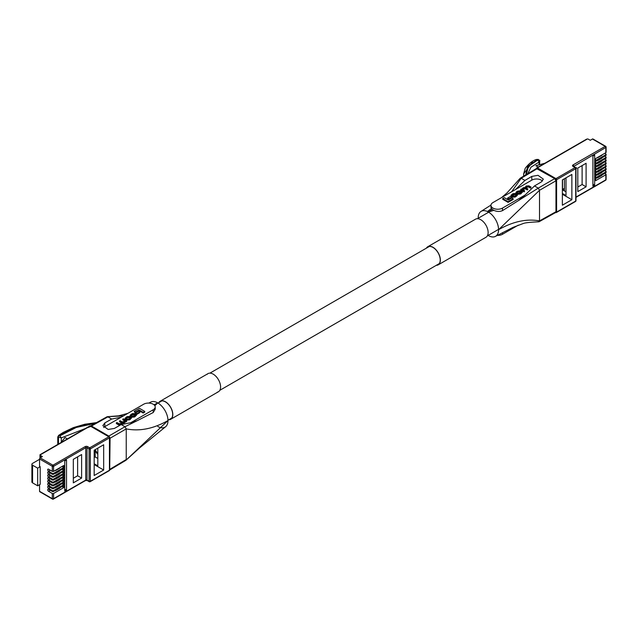 <?xml version="1.0" encoding="UTF-8"?>
<svg xmlns="http://www.w3.org/2000/svg" width="638" height="638" viewBox="0 0 638 638"><rect width="100%" height="100%" fill="white"/><g stroke="black" fill="none" stroke-linecap="round" stroke-linejoin="round"><path stroke-width="0.96" d="M95.174 450.795A9.913 5.718 -120 0 0 97.813 454.248M539.094 164.835L539.094 162.044L530.96 167.212L527.881 173.488M539.644 164.684L539.644 161.254L539.094 162.044L537.459 159.524L527.562 166.494L525.728 174.924M526.35 174.557L528.352 166.47L537.986 159.803M523.846 176.048L523.607 173.967L532.363 162.18M535.976 160.186L536.558 159.452L537.459 159.524M522.586 189.614L523.359 188.21L525.361 188.098L527.363 189.255L527.929 188.936L525.959 187.803L526.557 186.36L528.368 186.184L530.529 187.436L531.087 187.109L528.862 185.825L526.27 186.001L524.97 187.452L523.288 187.724L521.717 189.143L520.791 189.223L520.791 189.957L524.109 191.871L524.667 190.818L522.219 189.167M525.712 187.636L528.368 186.926L530.529 188.17L531.087 187.109M522.442 189.518L525.361 188.832L527.363 189.996L527.929 188.936M508.079 202.382L513.151 199.455L513.151 198.721L511.843 197.963L508.334 199.989L504.275 197.644L502.72 198.546L508.079 201.648L508.079 202.382L502.72 199.287L502.72 198.546M491.34 206.624L490.965 207.573L492.185 209.384L493.836 210.341C496.898 211.704 499.785 211.792 502.497 210.62L518.343 200.659L524.994 195.1L502.497 208.084A6.755 3.9 180 0 1 495.136 208.937A6.755 3.9 180 0 1 490.965 205.332A6.755 3.9 180 0 1 492.943 202.573L531.797 180.139A6.755 3.9 180 0 1 542.499 181.025M508.893 199.511L511.963 197.732L511.963 196.998L510.703 196.273L507.633 198.043L508.893 198.769L508.893 199.511L507.633 198.777L507.633 198.043M516.126 192.78L517.314 194.303L520.496 194.024L522.243 192.086M516.246 195.148L516.246 194.415L516.533 194.773M511.229 195.563L512.466 197.11L515.193 197.078L517.131 195.116M512.075 195.483L515.56 194.223L515.56 193.481L512.984 193.673L511.078 195.204L512.466 196.376L515.193 196.344L517.314 194.742L516.748 194.104L515.041 195.906L513 196.033L511.835 195.116M518.295 225.15L502.497 234.274A6.755 3.9 180 0 1 496.739 235.374M511.604 191.799L521.182 178.257L524.946 180.434L515.44 189.582M493.836 210.341L488.381 212.039A14.411 8.318 60 0 1 498.573 229.696A14.411 8.318 60 0 1 488.381 235.581A14.411 8.318 60 0 1 488.102 235.414M524.946 180.434L531.797 176.407L538.017 175.314L543.329 179.134L541.351 181.926L534.5 185.945L538.265 188.122L554.709 178.632L555.961 180.801L555.961 211.736L555.586 212.558L554.709 212.462L539.517 220.931M537.34 168.599L521.182 178.257L536.087 169.325L536.446 168.52L554.709 178.632M555.961 180.801L539.517 190.291L539.517 220.9C526.661 218.555 513.016 221.49 498.573 229.696L539.517 190.291L538.265 188.122L518.343 200.659M538.265 221.625L539.142 221.721L539.517 220.9L555.961 211.736M521.182 178.257L520.289 178.177L519.93 178.983M478.197 218.252A14.411 8.318 60 0 1 478.189 217.925A14.411 8.318 60 0 1 488.381 212.039L492.185 209.384M487.392 211.529L491.372 208.586M524.994 195.1L534.5 185.945M508.079 201.648L513.151 198.721M508.893 198.769L511.963 196.998M517.075 191.312L515.982 192.421L517.314 193.569L520.496 193.282L522.386 191.711L521.055 190.571L517.075 191.312M518.495 191.017L517.362 191.671L517.179 192.843L517.841 193.226L521.007 192.461L521.19 191.288L520.528 190.906L518.495 191.017L518.495 191.751L516.947 192.684M521.645 191.807L521.19 191.288L521.19 192.03L518.495 191.751M516.724 192.325L517.179 192.843M520.791 189.223L524.109 191.137L524.109 191.871M524.109 191.137L524.667 190.818M527.363 189.255L527.363 189.996M525.959 187.803L525.481 187.285M530.529 187.436L530.529 188.17M524.891 187.923L524.97 187.452M521.693 189.717L521.717 189.143M512.306 195.635L512.418 194.526L513.446 193.928L515.049 193.792L515.049 194.526M515.049 193.792L515.56 193.481M39.564 459.32L32.562 463.371A2.249 1.3 0 0 0 31.9 464.289A2.249 1.3 0 0 0 32.562 465.206L37.658 468.148L40.202 466.681L39.564 466.314L39.564 458.953A0.901 0.518 -60 0 1 40.202 457.853L52.946 465.206L85.101 446.64A0.901 0.518 -120 0 1 85.739 447.74L53.576 466.314L53.576 471.362L63.768 465.477L63.768 467.502L53.576 473.388L53.576 474.233L63.768 468.348L63.768 470.373L53.576 476.251L53.576 477.104L63.768 471.219L63.768 473.236L53.576 479.122L53.576 479.967L63.768 474.082L63.768 476.108L53.576 481.993L53.576 482.838L63.768 476.953L63.768 478.978L53.576 484.864L53.576 485.709L63.768 479.824L63.768 481.842L53.576 487.727L53.576 488.572L63.768 482.687L63.768 484.713L53.576 490.598L53.576 491.443L63.768 485.558L63.768 487.584L53.576 493.469L53.576 498.677L85.739 480.103L85.739 447.74A0.901 0.518 180 0 1 87.015 447.74L87.015 480.103L89.057 481.283L89.057 448.921L87.015 447.74A0.901 0.518 -60 0 1 87.653 446.64L89.695 447.812L108.803 436.783L90.205 426.04A0.901 0.518 -60 0 1 90.843 426.407L61.32 437.883L61.32 442.054M59.9 435.818L61.32 437.883L57.771 437.006L58.473 436.057L59.9 435.818L76.289 427.444L95.11 423.409M58.473 444.056L58.473 437.931M95.955 422.938L76.432 426.926L59.43 435.515M59.342 435.459L62.333 433.561M96.593 422.587L84.75 424.262L73.37 427.612L63.186 432.436L58.624 435.379L58.473 436.057M121.491 424.509L122.496 423.225L124.179 422.962L125.75 421.543L126.675 421.463L126.675 420.721L123.357 418.807L122.799 419.134L122.799 419.868L125.024 421.168M122.799 419.134L124.881 420.33L124.665 421.415L122.105 421.854L120.103 420.689L119.545 421.016L121.507 422.149L120.917 423.584L119.099 423.76L116.937 422.515L116.379 422.835L118.604 424.118L121.196 423.943L122.496 422.492L124.179 422.228L125.75 420.809L125.774 421.702L125.75 421.112M122.496 422.492L122.496 423.034M116.379 422.835L116.379 423.576L118.604 424.86L120.383 425.028M119.545 421.016L119.545 421.75L121.754 423.05M143.191 413.033L144.746 412.132L144.746 411.398L139.387 408.296L134.315 411.231L134.315 411.965L135.623 412.714L139.132 410.689L143.191 413.033L143.191 412.3L144.746 411.398M109.696 469.983L110.079 438.226L108.827 436.057L124.984 426.726L121.22 424.557L130.734 422.723L153.224 409.74A6.755 3.9 0 0 0 155.201 406.98A6.755 3.9 0 0 0 151.031 403.375A6.755 3.9 0 0 0 143.67 404.221L104.815 426.655A6.755 3.9 0 0 0 103.683 427.524M136.763 414.413L139.834 412.642L139.834 411.901L138.574 411.175L135.503 412.945L135.503 413.679L136.763 414.413L136.763 413.671L139.834 411.901M125.223 418.6L126.412 420.115L129.594 419.836L131.34 417.898M130.335 415.561L130.718 416.582L132.425 414.772L134.466 414.644L135.392 415.202M131.906 416.462L134.482 416.279L136.38 414.748L135.001 413.576L132.273 413.607L130.152 415.202L130.718 415.84L132.425 414.038L134.466 413.91L135.16 414.309L135.049 415.426L132.417 416.159L131.906 417.196L134.482 417.013L136.237 415.123M121.22 424.557L114.369 428.441L108.149 429.454L102.838 425.65L104.815 422.922L111.666 419.038L107.902 416.869L91.457 426.032L90.564 425.953M121.172 417.204L111.666 419.038M154.851 405.728L157.785 402.913A14.411 8.318 -120 0 0 150.887 402.036A14.411 8.318 -120 0 0 150.735 402.107M110.079 469.169L126.236 459.512L126.236 428.895C139.594 431.535 153.503 428.752 167.977 420.57A14.411 8.318 -120 0 0 157.785 402.913L154.021 404.771M108.827 436.057L91.457 426.032M95.174 449.694A9.012 5.2 -120 0 0 97.813 453.459M130.734 422.723L137.377 420.609L124.984 426.726L126.236 428.895L110.079 438.226M157.785 426.447A14.411 8.318 -120 0 0 167.977 420.57L125.997 460.221L125.008 460.245M106.65 417.563L107.328 416.694L123.429 415.904M137.377 420.609L153.224 412.531L155.201 409.221L155.201 406.98M134.315 411.231L135.623 411.981L135.623 412.714M135.623 411.981L139.132 409.955L139.132 410.689M139.132 409.955L143.191 412.3M135.503 412.945L136.763 413.671M130.391 418.64L131.484 417.523L130.152 416.383L126.97 416.662L125.08 418.241L126.412 419.381L130.391 418.64L130.391 419.373M128.972 418.935L130.104 418.281L130.288 417.108L129.626 416.726L126.46 417.483L126.276 418.656L126.938 419.038L128.972 418.935M125.822 418.137L126.276 418.656M130.742 417.627L130.288 417.108L130.288 417.842L127.592 417.563L126.045 418.504M124.881 421.072L124.881 420.33L125.247 420.785M121.507 422.882L121.507 422.149L121.986 422.667M126.157 421.758L125.766 420.849M126.157 421.024L126.675 420.721M130.934 415.171L131.221 416.271M135.16 415.051L135.16 414.309L135.631 414.836M130.718 415.84L130.718 416.582M562.365 179.94L571.863 174.453L571.863 199.718L562.365 205.205L562.365 179.94M577.813 168.065L577.813 191.599L586.091 186.822L586.091 163.28L577.813 168.065M575.978 197.373L605.653 180.243A0.901 0.901 0 0 0 606.1 179.461A0.901 0.518 0 0 1 605.837 179.828A0.901 0.518 60 0 1 605.199 180.195L575.978 197.07L605.837 179.828L605.837 174.78L595.645 180.666L595.645 178.64L605.837 172.754L605.837 171.909L595.645 177.795L595.645 175.769L605.837 169.883L605.837 169.038L595.645 174.924L595.645 172.906L605.837 167.02L605.837 166.175L595.645 172.053L595.645 170.035L605.837 164.149L605.837 163.304L595.645 169.19L595.645 167.164L605.837 161.278L605.837 160.433L595.645 166.319L595.645 164.293L605.837 158.415L605.837 157.57L595.645 163.448L595.645 161.43L605.837 155.544L605.837 154.699L595.645 160.585L595.645 158.559L605.837 152.673L605.837 147.466L573.674 166.47M594.664 185.179L594.664 155.018L592.901 156.039L592.901 186.2L594.664 185.179L592.901 184.159M544.884 163.232L535.904 165.721L538.241 167.068M605.837 151.94A0.901 0.518 180 0 1 605.837 152.673M605.837 154.699A0.901 0.518 0 0 0 605.837 153.965L604.72 153.319M605.837 154.811A0.901 0.518 180 0 1 605.837 155.544M605.837 157.57A0.901 0.518 0 0 0 605.837 156.828L604.72 156.19M605.837 157.674A0.901 0.518 180 0 1 605.837 158.415M605.837 160.433A0.901 0.518 0 0 0 605.837 159.699L604.72 159.053M605.837 160.545A0.901 0.518 180 0 1 605.837 161.278M605.837 163.304A0.901 0.518 0 0 0 605.837 162.57L604.72 161.924M605.837 163.416A0.901 0.518 180 0 1 605.837 164.149M605.837 166.175A0.901 0.518 0 0 0 605.837 165.433L604.72 164.795M605.837 166.287A0.901 0.518 180 0 1 605.837 167.02M605.837 169.038A0.901 0.518 0 0 0 605.837 168.304L604.72 167.658M605.837 169.15A0.901 0.518 180 0 1 605.837 169.883M605.837 171.909A0.901 0.518 0 0 0 605.837 171.175L604.72 170.529M605.837 172.021A0.901 0.518 180 0 1 605.837 172.754M605.837 174.78A0.901 0.518 0 0 0 605.837 174.046L604.72 173.4M585.788 139.921L587.526 138.917A1.802 1.037 0 0 1 588.34 139.18L590.246 140.288L592.463 139.012A0.901 0.518 -60 0 1 593.093 139.379M565.523 151.318L565.938 151.078M577.813 187.006L582.111 184.518L582.111 165.577M582.111 184.518L586.091 186.822M562.365 194.239L571.863 199.718M566.002 177.843L566.002 195.547L562.365 193.45M562.365 189.741L566.002 191.847M564.431 178.744L564.431 190.499L562.525 189.39L564.431 188.29M562.525 179.852L562.525 189.39M601.993 175.107L601.993 175.107A0.901 0.518 180 0 1 601.73 175.474L597.91 177.683A0.901 0.518 180 0 1 597.264 177.835L597.04 177.835M601.993 172.244L601.993 172.236A0.901 0.518 180 0 1 601.73 172.611L597.91 174.812A0.901 0.518 180 0 1 597.264 174.964L597.04 174.964M601.993 169.373L601.993 169.365A0.901 0.518 180 0 1 601.73 169.74L597.91 171.949A0.901 0.518 180 0 1 597.264 172.101L597.04 172.101M601.993 166.502L601.993 166.502A0.901 0.518 180 0 1 601.73 166.869L597.91 169.078A0.901 0.518 180 0 1 597.264 169.23L597.04 169.23M601.993 163.631L601.993 163.631A0.901 0.518 180 0 1 601.73 164.006L597.91 166.207A0.901 0.518 180 0 1 597.264 166.358L597.04 166.358M601.993 160.768L601.993 160.76A0.901 0.518 180 0 1 601.73 161.135L597.91 163.344A0.901 0.518 180 0 1 597.264 163.495L597.04 163.495M601.993 157.897L601.993 157.897A0.901 0.518 180 0 1 601.73 158.264L597.91 160.473A0.901 0.518 180 0 1 597.264 160.624L597.04 160.624M601.993 155.026L601.993 155.026A0.901 0.518 180 0 1 601.73 155.401L597.91 157.602A0.901 0.518 180 0 1 597.264 157.753L597.04 157.753M103.675 470.031L94.177 475.509L94.177 450.245L103.675 444.766L103.675 470.031L94.177 464.544M81.608 478.077L81.608 454.543L73.322 459.32L73.322 482.862L81.608 478.077L77.629 475.781L77.629 456.84M64.749 460.963L64.749 491.124L66.519 490.104L66.519 459.942L64.749 460.963M47.092 450.627L47.499 450.396M60.754 442.74L65.06 437.556L67.397 438.904M53.576 491.443A0.901 0.518 180 0 1 52.308 491.443L48.568 489.282A1.236 0.718 -120 0 0 47.946 489.226A1.236 0.718 -120 0 0 47.754 490.215A1.236 0.718 -120 0 0 48.568 491.308L52.308 493.469A0.901 0.518 0 0 0 53.576 493.469M53.576 488.572A0.901 0.518 180 0 1 52.308 488.572L48.568 486.419A1.236 0.718 -120 0 0 47.946 486.355A1.236 0.718 -120 0 0 47.754 487.344A1.236 0.718 -120 0 0 48.568 488.437L52.308 490.598A0.901 0.518 0 0 0 53.576 490.598M53.576 485.709A0.901 0.518 180 0 1 52.308 485.709L48.568 483.548A1.236 0.718 -120 0 0 47.946 483.484A1.236 0.718 -120 0 0 47.754 484.481A1.236 0.718 -120 0 0 48.568 485.574L52.308 487.727A0.901 0.518 0 0 0 53.576 487.727M53.576 482.838A0.901 0.518 180 0 1 52.308 482.838L48.568 480.677A1.236 0.718 -120 0 0 47.946 480.621A1.236 0.718 -120 0 0 47.754 481.61A1.236 0.718 -120 0 0 48.568 482.703L52.308 484.864A0.901 0.518 0 0 0 53.576 484.864M53.576 479.967A0.901 0.518 180 0 1 52.308 479.967L48.568 477.814A1.236 0.718 -120 0 0 47.946 477.75A1.236 0.718 -120 0 0 47.754 478.739A1.236 0.718 -120 0 0 48.568 479.832L52.308 481.993A0.901 0.518 0 0 0 53.576 481.993M53.576 477.104A0.901 0.518 180 0 1 52.308 477.104L48.568 474.943A1.236 0.718 -120 0 0 47.946 474.879A1.236 0.718 -120 0 0 47.754 475.876A1.236 0.718 -120 0 0 48.568 476.961L52.308 479.122A0.901 0.518 0 0 0 53.576 479.122M53.576 474.233A0.901 0.518 180 0 1 52.308 474.233L48.568 472.072A1.236 0.718 -120 0 0 47.946 472.008A1.236 0.718 -120 0 0 47.754 473.005A1.236 0.718 -120 0 0 48.568 474.098L52.308 476.251A0.901 0.518 0 0 0 53.576 476.251M53.576 471.362A0.901 0.518 180 0 1 52.308 471.362L48.568 469.201A1.236 0.718 -120 0 0 47.946 469.145A1.236 0.718 -120 0 0 47.754 470.134A1.236 0.718 -120 0 0 48.568 471.227L52.308 473.388A0.901 0.518 0 0 0 53.576 473.388M39.564 484.697L39.564 491.316L52.308 498.677L52.308 493.469M40.202 466.681L40.202 484.33L37.658 485.805L32.562 482.862A2.249 1.3 180 0 1 31.9 481.937A2.249 1.3 180 0 1 32.562 481.02M40.505 454.735L40.035 455.006A1.802 1.037 0 0 0 40.505 455.476L40.505 457.677M40.202 457.853L42.411 456.577L40.505 455.476M97.813 458.459L95.174 456.936L95.174 449.67M89.057 481.283A0.901 0.518 -60 0 0 89.695 481.65A0.901 0.518 -120 0 0 90.141 481.69L109.257 470.661A0.901 0.518 -120 0 1 108.803 470.613L90.325 481.283L109.441 470.246L109.441 437.883L90.325 448.921L90.325 481.283A0.901 0.518 180 0 1 89.057 481.283L87.653 480.47A0.901 0.518 -60 0 1 87.199 480.518L85.556 480.518A0.901 0.518 -120 0 1 85.101 480.47L53.576 498.677A0.901 0.518 0 0 1 52.308 498.677L40.202 491.683A0.901 0.518 -60 0 1 39.564 491.316M37.658 468.148L37.658 485.805M62.022 466.49L63.768 467.502M62.022 469.361L63.768 470.373M62.022 472.232L63.768 473.236M62.022 475.095L63.768 476.108M62.022 477.966L63.768 478.978M62.022 480.837L63.768 481.842M62.022 483.7L63.768 484.713M62.022 486.571L63.768 487.584M64.749 489.083L66.519 490.104M73.322 478.261L77.629 475.781M97.813 448.147L97.813 465.852L94.177 463.754M94.177 457.51L95.174 456.936M54.908 470.597L55.131 470.597A0.901 0.518 0 0 0 55.777 470.445L59.597 468.236A0.901 0.518 0 0 0 59.86 467.869L59.86 467.869M54.908 473.468L55.131 473.468A0.901 0.518 0 0 0 55.777 473.316L59.597 471.107A0.901 0.518 0 0 0 59.86 470.732L59.86 470.74M54.908 476.331L55.131 476.331A0.901 0.518 0 0 0 55.777 476.179L59.597 473.978A0.901 0.518 0 0 0 59.86 473.603L59.86 473.603M54.908 479.202L55.131 479.202A0.901 0.518 0 0 0 55.777 479.05L59.597 476.841A0.901 0.518 0 0 0 59.86 476.474L59.86 476.474M54.908 482.073L55.131 482.073A0.901 0.518 0 0 0 55.777 481.921L59.597 479.712A0.901 0.518 0 0 0 59.86 479.337L59.86 479.345M54.908 484.936L55.131 484.936A0.901 0.518 0 0 0 55.777 484.784L59.597 482.583A0.901 0.518 0 0 0 59.86 482.208L59.86 482.216M54.908 487.807L55.131 487.807A0.901 0.518 0 0 0 55.777 487.655L59.597 485.446A0.901 0.518 0 0 0 59.86 485.079L59.86 485.079M54.908 490.678L55.131 490.678A0.901 0.518 0 0 0 55.777 490.526L59.597 488.317A0.901 0.518 0 0 0 59.86 487.942L59.86 487.95M159.125 402.466A10.272 5.925 60 0 1 160.29 401.374A10.272 5.925 60 0 1 169.764 406.047A10.272 5.925 60 0 1 171.813 417.938A10.272 5.925 60 0 1 170.561 419.166A10.272 5.925 60 0 1 169.03 419.629M207.095 374.354A10.447 6.029 60 0 1 207.972 373.637A10.447 6.029 60 0 1 217.614 378.39A10.447 6.029 60 0 1 219.703 390.496A10.447 6.029 60 0 1 218.427 391.74A10.447 6.029 60 0 1 217.367 392.139M158.814 402.642A10.447 6.029 60 0 1 158.926 402.458A10.447 6.029 60 0 1 160.202 401.222A10.447 6.029 60 0 1 169.844 405.975A10.447 6.029 60 0 1 171.925 418.073A10.447 6.029 60 0 1 170.649 419.318A10.447 6.029 60 0 1 168.719 419.804M436.575 265.169A10.272 5.925 -120 0 0 438.099 264.698A10.272 5.925 -120 0 0 438.553 253.669A10.272 5.925 -120 0 0 427.835 246.914A10.272 5.925 -120 0 0 426.662 247.999M436.264 265.344A10.447 6.029 -120 0 0 438.194 264.858A10.447 6.029 -120 0 0 438.649 253.629A10.447 6.029 -120 0 0 427.739 246.754A10.447 6.029 -120 0 0 426.351 248.182M438.194 264.858L485.965 237.272A10.447 6.029 -120 0 0 486.419 226.043A10.447 6.029 -120 0 0 475.517 219.177L427.739 246.754M531.797 176.407L531.797 180.139M502.497 210.62L502.497 208.084M502.497 234.274L502.497 232.671M516.589 193.147L516.589 193.88M517.314 193.569L517.314 194.303M520.496 193.282L520.496 194.024M521.294 192.82L521.294 193.561M520.528 190.906L520.528 191.647M517.362 191.671L517.362 192.405M522.801 188.529L522.801 189.263M523.359 188.21L523.359 188.944M525.361 188.098L525.361 188.832M526.159 186.591L526.159 187.325M526.557 186.36L526.557 187.101M528.368 186.184L528.368 186.926M512.418 194.526L512.418 195.26M513.446 193.928L513.446 194.662M511.724 195.946L511.724 196.679M512.466 196.376L512.466 197.11M515.193 196.344L515.193 197.078M516.453 195.619L516.453 196.352M104.815 426.655L104.815 422.922M153.224 409.74L153.224 412.531M125.686 418.959L125.686 419.692M126.412 419.381L126.412 420.115M129.594 419.102L129.594 419.836M129.626 416.726L129.626 417.459M127.592 416.829L127.592 417.563M126.46 417.483L126.46 418.217M118.604 424.118L118.604 424.86M121.196 423.943L121.196 424.565M121.874 423.552L121.874 424.286M124.179 422.228L124.179 422.962M125.08 421.702L125.08 422.436M131.484 414.58L131.484 415.322M132.425 414.038L132.425 414.772M134.466 413.91L134.466 414.644M134.482 416.279L134.482 417.013M135.416 415.737L135.416 416.47M575.715 200.316A0.901 0.518 180 0 1 575.715 201.05A0.901 0.518 60 0 1 575.077 201.417L556.599 212.079L575.715 201.05L575.715 168.687L556.599 179.717L556.599 212.079A0.901 0.518 180 0 1 555.865 212.231M606.1 152.307L606.1 147.099A0.901 0.901 0 0 0 605.653 146.317A0.901 0.518 120 0 1 605.837 146.732A0.901 0.518 180 0 1 605.837 147.466A0.901 0.518 60 0 0 605.199 146.365L592.463 139.012M587.526 138.917L537.363 167.882L555.961 178.616L575.077 167.579L573.036 166.406A0.901 0.518 -60 0 1 573.674 166.773M592.909 138.964L605.653 146.317A0.901 0.518 120 0 0 605.199 146.365L573.036 164.931A1.802 1.037 0 0 0 573.036 166.406M555.746 179.86A0.901 0.518 0 0 0 556.599 179.717A0.901 0.518 60 0 0 555.961 178.616A0.901 0.518 -60 0 0 555.411 179.286M556.599 212.079A0.901 0.518 60 0 1 555.961 212.454A0.901 0.518 -60 0 1 555.618 212.534A0.901 0.901 0 0 0 556.408 212.494L575.524 201.456A0.901 0.901 0 0 0 575.978 200.683L575.978 168.32A0.901 0.518 0 0 0 575.715 167.946A0.901 0.518 -60 0 0 575.524 167.539L573.41 166.406M575.077 167.579A0.901 0.518 60 0 1 575.715 168.687A0.901 0.518 0 0 0 575.524 167.539A0.901 0.518 -60 0 0 575.077 167.579M536.869 168.44A0.901 0.518 -60 0 1 537.363 167.882A0.901 0.518 60 0 0 536.909 167.834A0.901 0.901 0 0 0 536.47 168.512A0.901 0.518 0 0 1 536.725 168.249A0.901 0.518 60 0 1 536.909 167.834L586.641 139.124M573.418 166.335A0.901 0.518 180 0 1 573.674 166.039A0.901 0.518 60 0 0 573.036 164.931M606.1 174.413L606.1 179.461A0.901 0.518 0 0 0 605.837 179.095M52.308 491.443L52.308 490.598M52.308 488.572L52.308 487.727M52.308 485.709L52.308 484.864M52.308 482.838L52.308 481.993M52.308 479.967L52.308 479.122M52.308 477.104L52.308 476.251M52.308 474.233L52.308 473.388M52.308 471.362L52.308 466.314L39.564 458.953M109.441 469.512A0.901 0.518 180 0 1 109.704 469.879L109.704 437.516A0.901 0.518 -0 0 1 109.441 437.883A0.901 0.518 -120 0 0 108.803 436.783A0.901 0.518 -60 0 1 109.257 436.735L90.66 426.001A0.901 0.901 0 0 0 89.759 426.001A0.901 0.518 -120 0 1 90.205 426.04L40.035 455.006M87.653 446.64A1.802 1.037 0 0 0 85.101 446.64M85.731 480.239A1.802 1.037 180 0 1 87.031 480.239M109.704 469.879A0.901 0.518 180 0 1 109.441 470.246A0.901 0.518 -120 0 1 109.257 470.661A0.901 0.901 0 0 0 109.704 469.879M109.704 437.516A0.901 0.518 -0 0 0 109.441 437.15A0.901 0.518 -60 0 0 109.257 436.735A0.901 0.901 0 0 1 109.704 437.516M52.308 498.677A0.901 0.518 120 0 0 52.946 499.044A0.901 0.518 -120 0 0 53.393 499.083L85.556 480.518A0.901 0.518 -120 0 0 85.739 480.103A0.901 0.518 0 0 1 87.015 480.103A0.901 0.518 -60 0 0 87.199 480.518L89.24 481.69A0.901 0.901 0 0 0 90.141 481.69A0.901 0.518 -120 0 0 90.325 481.283M90.325 448.921A0.901 0.518 -120 0 0 89.695 447.812A0.901 0.518 -60 0 0 89.057 448.921A0.901 0.518 0 0 0 90.325 448.921M40.027 454.711L89.759 426.001A0.901 0.518 -120 0 0 89.567 426.407M39.755 491.731L52.491 499.083A0.901 0.901 0 0 0 53.393 499.083A0.901 0.518 -120 0 0 53.576 498.677M52.946 465.206A0.901 0.518 120 0 0 52.308 466.314A0.901 0.518 180 0 0 53.576 466.314A0.901 0.518 -120 0 0 52.946 465.206M32.562 465.206L32.562 482.862M50.322 470.214L48.568 471.227M50.322 473.085L48.568 474.098M50.322 475.956L48.568 476.961M50.322 478.819L48.568 479.832M50.322 481.69L48.568 482.703M50.322 484.561L48.568 485.574M50.322 487.424L48.568 488.437M50.322 490.295L48.568 491.308M167.969 420.243L171.726 418.073M219.815 390.312L439.271 263.606M487.352 235.845L498.573 229.369M158.064 403.08L161.821 400.911M209.902 373.15L429.358 246.443M477.447 218.682L488.66 212.207M539.644 161.254C540.314 160.481 539.293 159.883 536.558 159.452L538.384 159.46L536.558 159.452C532.858 160.449 529.085 163.384 525.234 168.257L523.607 173.967L523.607 176.192M555.586 212.558L539.142 221.721M536.446 168.52L520.289 178.177M495.279 236.459L513.008 227.383L522.977 223.619C524.54 222.814 529.827 222.207 538.839 221.801M520.122 178.329L507.13 192.78L501.524 197.62M490.981 205.069L480.988 211.441M490.965 207.573L490.965 205.332M515.982 192.421L515.982 193.162M522.386 191.711L522.386 192.445M511.078 195.204L511.078 195.938M517.314 194.742L517.314 195.475M58.624 435.379L57.771 437.006L57.771 444.463M109.72 469.975L125.877 460.317M90.58 425.937L107.024 416.774M150.887 402.036L148.798 403.08M127.871 413.344L118.716 415.832L107.328 416.694M125.997 460.221L139.531 447.98L165.705 426.655M131.484 417.523L131.484 418.257M125.08 418.241L125.08 418.975M136.38 414.748L136.38 415.482M130.152 415.202L130.152 415.944M606.1 155.178L606.1 154.332M606.1 158.049L606.1 157.203M606.1 160.912L606.1 160.066M606.1 163.783L606.1 162.937M606.1 166.654L606.1 165.808M606.1 169.517L606.1 168.671M606.1 172.388L606.1 171.542M31.9 464.289L31.9 481.937M39.979 458.028L39.979 454.798M207.972 373.637L160.202 401.222M218.427 391.74L170.649 419.318"/></g></svg>
